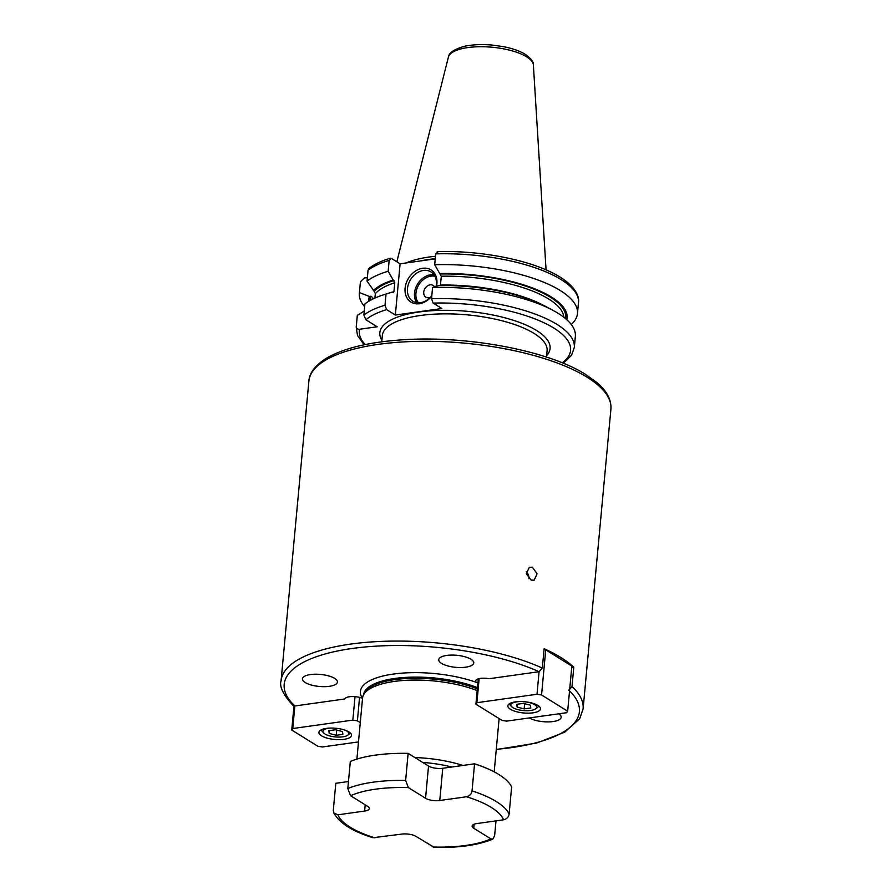 <?xml version="1.0" encoding="UTF-8"?>
<svg xmlns="http://www.w3.org/2000/svg" width="892" height="892" viewBox="0 0 892 892"><rect width="100%" height="100%" fill="white"/><g stroke="black" fill="none" stroke-linecap="round" stroke-linejoin="round"><path stroke-width="1.34" d="M439.767 800.514A10.336 3.557 -174.7 0 1 425.54 798.273L408.38 787.603L405.626 780.444A89.624 30.796 -174.7 0 0 347.813 788.55L350.322 761.478A89.624 30.796 5.3 0 1 408.135 753.361L428.528 766.038A10.336 3.557 -174.7 0 0 442.767 768.28L474.555 763.82A89.624 30.796 5.3 0 1 511.64 786.867L509.131 813.95A89.624 30.796 -174.7 0 0 472.046 790.892C471.556 793.98 469.716 795.932 466.527 796.757L439.767 800.514L442.767 768.28M347.813 788.55L350.567 795.72L367.727 806.39A10.336 3.557 -174.7 0 1 369.355 808.565A10.336 3.557 -174.7 0 1 364.616 811.062L337.856 814.82L333.697 812.779L333.296 810.371L335.805 783.299L348.46 781.515M435.474 256.305A77.214 26.537 -174.7 0 0 406.183 262.95M571.716 667.45L573.79 667.16A151.673 52.126 -174.7 0 0 561.079 657.638A151.673 52.126 -174.7 0 0 544.131 648.718L542.336 668.063L539.091 671.698L537.006 694.255L476.908 702.695L475.915 704.189L502.018 720.413L506.567 721.126L566.665 712.697L567.658 711.203L541.555 694.968L537.006 694.255M573.79 667.16L571.995 686.494L568.75 690.129M293.981 705.951L291.751 730.035L292.743 728.541L352.842 720.1L357.391 720.825L360.279 722.62M358.495 741.91L322.402 746.972L317.853 746.258L291.751 730.035M344.044 739.345A16.368 5.631 5.3 0 1 327.186 738.13A16.368 5.631 5.3 0 1 318.935 732.365A16.368 5.631 5.3 0 1 326.427 728.396A16.368 5.631 5.3 0 1 343.286 729.623A16.368 5.631 5.3 0 1 351.537 735.387A16.368 5.631 5.3 0 1 344.044 739.345M308.888 381.062C309.156 375.287 312.791 366.523 326.996 357.893C343.565 348.438 367.448 342.506 398.657 340.086C463.628 334.69 547.855 350.099 586.022 374.696L597.149 382.768C606.883 391.03 611.477 399.794 610.92 409.082A151.673 52.126 -174.7 0 0 587.092 377.216A151.673 52.126 -174.7 0 0 419.719 341.346A151.673 52.126 -174.7 0 0 308.888 381.062L281.08 680.819C279.185 686.394 283.143 694.6 292.944 705.427L294.839 705.973L292.743 728.541M531.186 580.134L526.302 573.779L529.357 567.234L532.39 567.245L537.107 573.734L534.163 580.157L531.186 580.134M528.911 578.73A6.891 5.274 69.6 0 0 526.247 571.683M567.658 711.203L571.85 666.079L545.737 649.844L544.042 649.577M545.737 649.844L541.555 694.968M532.97 712.831A16.368 5.631 -174.7 0 0 540.474 708.872A16.368 5.631 -174.7 0 0 532.223 703.108A16.368 5.631 -174.7 0 0 515.364 701.881A16.368 5.631 -174.7 0 0 507.871 705.851A16.368 5.631 -174.7 0 0 516.122 711.615A16.368 5.631 -174.7 0 0 532.97 712.831M477.878 682.926A71.694 24.642 -174.7 0 0 476.406 682.38A10.336 3.557 -174.7 0 1 475.681 680.886A10.336 3.557 -174.7 0 1 489.128 678.712L539.091 671.698A148.217 50.933 -174.7 0 0 352.084 648.495A148.217 50.933 -174.7 0 0 294.839 705.973L344.803 698.96A10.336 3.557 5.3 0 1 351.782 696.574A10.336 3.557 5.3 0 1 362.487 698.369A71.694 24.642 -174.7 0 0 362.531 698.425M446.792 655.43A17.584 6.043 -174.7 0 0 438.741 659.69A17.584 6.043 -174.7 0 0 447.594 665.878A17.584 6.043 -174.7 0 0 465.702 667.194A17.584 6.043 -174.7 0 0 473.752 662.934A17.584 6.043 -174.7 0 0 464.888 656.746A17.584 6.043 -174.7 0 0 446.792 655.43M310.472 674.564A17.584 6.043 -174.7 0 0 302.421 678.823A17.584 6.043 -174.7 0 0 311.275 685.011A17.584 6.043 -174.7 0 0 329.371 686.327A17.584 6.043 -174.7 0 0 337.421 682.068A17.584 6.043 -174.7 0 0 328.568 675.88A17.584 6.043 -174.7 0 0 310.472 674.564M529.279 717.937A17.584 6.043 -174.7 0 0 553.129 721.539A17.584 6.043 -174.7 0 0 561.179 717.291A17.584 6.043 -174.7 0 0 558.749 713.812M478.257 678.857L475.915 704.189M479.138 678.622L476.908 702.695M359.565 697.388L357.391 720.825M355.016 696.652L352.842 720.1M477.175 690.586A68.94 23.694 -174.7 0 0 407.41 680.25A68.94 23.694 -174.7 0 0 363.1 695.849A68.94 23.694 -174.7 0 0 362.553 698.135L356.9 759.114M509.131 813.95C508.63 817.027 506.79 818.979 503.612 819.804L476.852 823.561A10.336 3.557 -174.7 0 0 472.113 826.07A10.336 3.557 -174.7 0 0 473.741 828.244L490.901 838.904L492.819 839.138L494.614 835.759L495.997 820.874M492.819 839.138C478.034 845.203 458.51 847.957 434.248 847.4L415.928 836.35A10.336 3.557 -174.7 0 0 401.69 834.109L372.967 837.722C352.641 831.534 339.551 823.216 333.697 812.779M408.135 753.361L405.626 780.444M474.555 763.82L472.046 790.892M509.377 703.766A14.651 5.04 -174.7 0 0 510.168 705.104L511.64 706.654A12.923 4.438 -174.7 0 0 512.933 707.668A12.923 4.438 5.3 0 0 524.819 710.668A12.923 4.438 5.3 0 0 535.601 708.872L537.318 707.624A14.651 5.04 5.3 0 0 538.5 705.884A14.651 5.04 5.3 0 0 538.512 705.84L538.5 705.884M523.214 701.647A12.923 4.438 -174.7 0 1 534.609 704.624A12.923 4.438 5.3 0 1 535.601 708.872M521.329 701.569A12.923 4.438 -174.7 0 0 511.64 706.654M530.417 705.204L523.403 703.375L516.747 704.312L517.115 707.077L524.139 708.906L530.785 707.969L530.417 705.204M524.139 708.906L524.619 703.699M517.115 707.077L517.382 704.223M345.382 730.28A12.923 4.438 5.3 0 1 346.72 730.994A12.923 4.438 -174.7 0 1 347.702 735.242A12.923 4.438 -174.7 0 1 336.931 737.037A12.923 4.438 -174.7 0 1 325.034 734.038A12.923 4.438 5.3 0 1 323.751 733.023L322.28 731.473A14.651 5.04 5.3 0 1 321.432 729.734M347.702 735.242L349.43 733.993A14.651 5.04 -174.7 0 0 350.378 733.001M323.751 733.023A12.923 4.438 5.3 0 1 329.483 728.117M329.226 733.447L328.858 730.682L335.515 729.745L342.528 731.574L342.896 734.339L336.251 735.276L329.226 733.447L329.494 730.593M336.251 735.276L336.73 730.069M364.259 311.029L357.313 315.367L356.287 326.539C356.276 328.434 357.369 329.338 359.565 329.248L377.182 326.784L365.887 319.76A106.081 36.461 5.3 0 1 386.626 309.635L395.346 315.054L441.875 308.52L433.155 303.102L431.538 298.686A109.526 37.642 5.3 0 1 574.314 347.49L571.56 355.25L563.32 363.289M386.626 309.635L384.998 305.22L386.035 294.048A109.526 37.642 -174.7 0 0 384.14 294.628A109.526 37.642 -174.7 0 0 364.917 303.938L363.891 315.11L365.887 319.76M386.035 294.048L392.067 292.13L393.339 292.699M384.14 294.628L392.067 292.13M392.837 292.609L393.952 291.606A96.514 33.171 -174.7 0 0 392.168 292.197M389.157 260.408L391.376 258.379L390.395 258.212C381.297 260.899 374.105 264.333 368.842 268.503L368.039 270.298A109.526 37.642 5.3 0 1 389.157 260.408L388.154 271.257L394.777 282.742L393.952 291.606M391.376 258.379L400.095 263.798L395.346 315.054M574.314 347.49L575.351 336.329A109.526 37.642 -174.7 0 0 552.85 310.282A109.526 37.642 -174.7 0 0 432.575 287.514L431.538 298.686M357.313 315.367A109.526 37.642 -174.7 0 0 357.235 316.091L356.198 327.252A109.526 37.642 5.3 0 1 356.287 326.539M368.039 270.298L367.036 281.147L374.239 291.283L375.32 293.658L374.908 298.095M367.37 277.579L364.326 278.003L360.435 281.727A109.526 37.642 -174.7 0 0 360.357 282.452L359.431 292.576L369.444 296.456L370.949 296.244L372.711 297.582L372.555 299.21M552.85 310.282L545.514 306.369A99.614 34.23 5.3 0 0 438.608 285.607L432.575 287.514M566.799 319.715A99.614 34.23 -174.7 0 0 439.723 273.521L441.317 276.208L440.38 285.574M369.444 296.456A99.614 34.23 -174.7 0 0 368.697 301.34M393.194 280.043A99.614 34.23 -174.7 0 0 373.28 290.692M388.154 271.257A109.526 37.642 -174.7 0 0 367.036 281.147M439.723 273.521L434.694 264.723A109.526 37.642 -174.7 0 1 577.47 313.527A109.526 37.642 -174.7 0 1 571.248 324.443M359.431 292.576A109.526 37.642 -174.7 0 0 359.342 293.29A109.526 37.642 -174.7 0 0 364.672 306.647M437.916 251.845L435.697 253.874L434.694 264.723M435.229 258.87L400.095 263.798M431.773 296.133A18.955 14.673 121.9 0 1 419.363 303.726A18.955 14.673 121.9 0 1 405.102 288.228A18.955 14.673 121.9 0 1 422.652 268.269A18.955 14.673 121.9 0 1 436.511 286.265M431.817 295.665A17.238 13.335 -58.1 0 1 420.433 302.689A17.238 13.335 121.9 0 1 412.829 301.217A17.238 13.335 121.9 0 1 408.491 283.957A17.238 13.335 121.9 0 1 423.421 270.454A17.238 13.335 -58.1 0 1 431.026 271.937A17.238 13.335 -58.1 0 1 436.121 286.388M434.571 286.878A6.891 5.341 -58.1 0 0 430.134 284.849A6.891 5.341 121.9 0 0 423.745 292.108A6.891 5.341 121.9 0 0 428.929 297.75A6.891 5.341 -58.1 0 0 430.323 297.37M533.383 65.038C533.94 62.317 531.264 58.761 525.355 54.367C519.713 50.956 512.309 48.358 503.121 46.596L492.05 45.057C482.026 44.187 473.061 44.555 465.133 46.15C454.563 48.926 448.977 52.595 448.386 57.144A42.738 14.685 5.3 0 1 480.587 46.718A42.738 14.685 5.3 0 1 526.659 56.843A42.738 14.685 5.3 0 1 533.383 65.038L546.06 269.875M435.251 258.702A76.589 26.325 -174.7 0 0 420.388 260.955M381.899 340.32A85.487 29.38 5.3 0 1 467.676 311.341A85.487 29.38 5.3 0 1 546.651 355.607M546.506 357.101L547.097 350.812A82.733 28.433 -174.7 0 0 534.096 333.441A82.733 28.433 -174.7 0 0 442.8 313.873A82.733 28.433 -174.7 0 0 382.345 335.537L381.765 341.826M571.995 686.494A151.673 52.126 5.3 0 1 583.112 708.839L579.711 718.696L564.725 732.176L536.683 743.036L496.253 749.581M281.08 680.819A151.673 52.126 5.3 0 1 378.777 641.515A151.673 52.126 5.3 0 1 542.336 668.063M496.275 749.325A148.217 50.933 -174.7 0 0 569.542 690.887M476.406 682.38A71.694 24.642 -174.7 0 0 393.238 674.084A71.694 24.642 -174.7 0 0 362.487 698.369M477.443 687.676A68.249 23.46 -174.7 0 0 405.592 677.396A68.249 23.46 -174.7 0 0 363.579 694.612M477.41 688.067A68.249 23.46 -174.7 0 0 406.284 677.742A68.249 23.46 -174.7 0 0 363.635 694.467M477.332 688.847A68.372 23.493 -174.7 0 0 408.023 678.444A68.372 23.493 -174.7 0 0 363.847 693.92L363.1 695.849M473.741 828.244L474.109 824.23M433.088 847.021A84.104 28.901 -174.7 0 0 490.901 838.904M337.856 814.82A84.104 28.901 -174.7 0 0 374.941 837.867M408.38 787.603A84.104 28.901 -174.7 0 0 350.567 795.72M503.612 819.804A84.104 28.901 -174.7 0 0 466.527 796.757M364.616 811.062L365.196 804.818M425.54 798.273L428.528 766.038M451.887 767.008A65.495 22.512 -174.7 0 0 422.674 762.404M414.847 757.542A68.94 23.694 5.3 0 1 462.959 765.447M359.565 329.248A106.081 36.461 -174.7 0 0 365.241 344.568M562.239 362.843A106.081 36.461 -174.7 0 0 543.183 322.38A106.081 36.461 -174.7 0 0 433.155 303.102M363.891 315.11A109.526 37.642 5.3 0 1 384.998 305.22M440.492 285.072A96.514 33.171 5.3 0 1 542.503 304.83M394.777 282.742A96.514 33.171 -174.7 0 0 375.32 293.658M563.878 317.273A96.514 33.171 -174.7 0 0 441.317 276.208M372.711 297.582A96.514 33.171 -174.7 0 0 372.02 299.478M393.952 280.523A98.243 33.762 -174.7 0 0 374.239 291.283M370.046 300.537A98.243 33.762 5.3 0 1 370.949 296.244M440.492 273.989A98.243 33.762 5.3 0 1 565.617 318.689M437.203 251.633C476.083 250.362 521.441 258.245 548.948 271.168C574.827 282.942 579.744 296.423 578.473 302.689A109.526 37.642 -174.7 0 0 435.697 253.874M434.103 274.859A17.238 13.335 -58.1 0 0 430.468 274.836A17.238 13.335 -58.1 0 0 416.575 285.853A17.238 13.335 -58.1 0 0 416.798 302.678M434.962 276.275A16.201 12.544 -58.1 0 0 430.936 276.152A16.201 12.544 -58.1 0 0 417.701 286.856A16.201 12.544 -58.1 0 0 418.459 302.823M448.386 57.144L396.84 261.78M610.92 409.082L583.112 708.839M499.13 718.617L494.19 771.859M364.103 344.803L357.502 335.448L356.198 327.252M578.473 302.689L577.47 313.527M360.357 282.452L359.342 293.29"/></g></svg>
